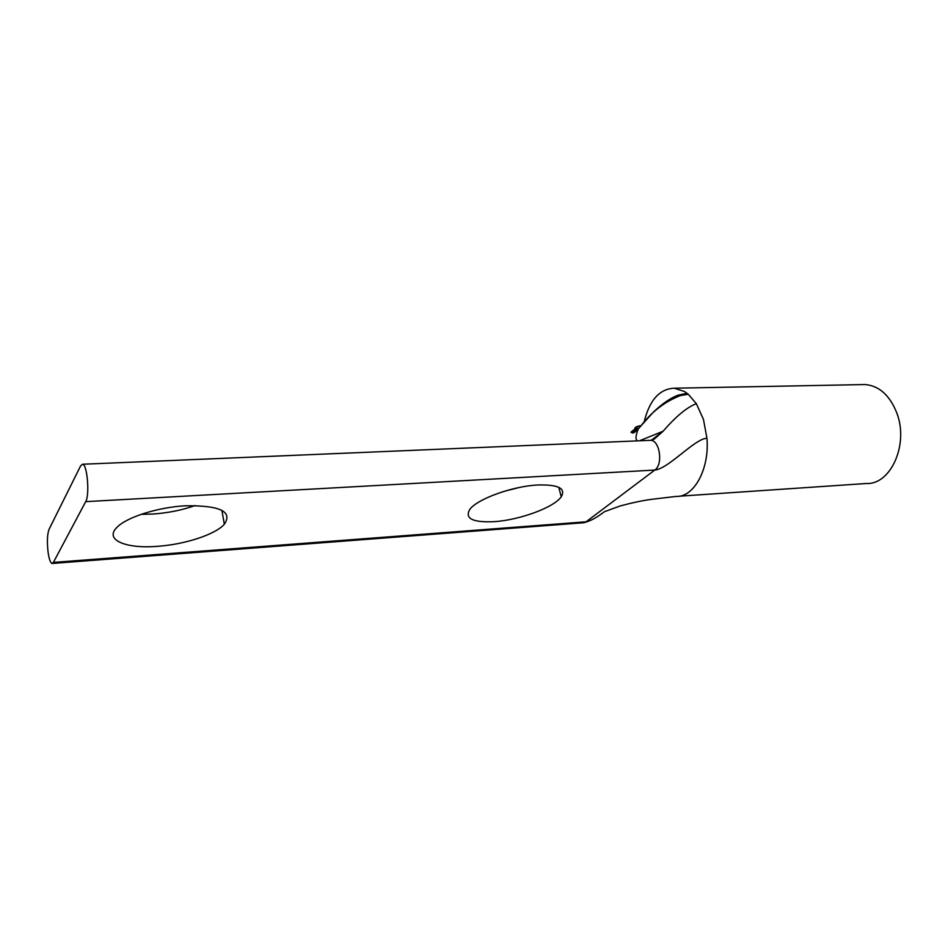 <?xml version="1.0" encoding="UTF-8"?>
<svg xmlns="http://www.w3.org/2000/svg" width="948" height="948" viewBox="0 0 948 948"><rect width="100%" height="100%" fill="white"/><g stroke="black" fill="none" stroke-linecap="round" stroke-linejoin="round"><path stroke-width="1.42" d="M85.711 501.646C89.87 495.022 87.216 463.904 82.547 464.247L80.639 465.835L49.047 529.34C47.282 534.139 46.95 541.675 48.052 551.937C49.059 559.024 50.386 562.863 52.057 563.467L53.384 562.413L85.711 501.646L654.784 470.066C663.387 464.496 659.772 439.884 650.458 440.322L649.593 440.358M504.312 491.265L519.386 487.462M537.812 484.985C558.265 484.44 566.086 488.362 561.252 496.764C554.236 507.37 519.8 520.025 494.37 521.637C472.827 522.656 464.615 518.627 469.71 509.55C476.844 499.134 512.477 486.158 537.812 484.985M141.252 514.314L152.474 514.065C167.678 513.034 181.898 510.202 195.122 505.545M185.393 505.794C219.912 505.343 232.888 511.505 224.332 524.28C215.291 534.518 185.026 544.436 157.569 546.309C125.871 548.975 104.043 539.91 116.888 527.444C126.321 517.276 157.972 507.216 185.393 505.794M678.993 496.219L866.365 483.504C890.741 484.914 909.025 444.339 896.796 412.961C889.734 395.257 879.187 385.789 865.145 384.544L862.135 384.604M644.095 422.121C649.439 400.21 659.488 388.905 674.229 388.206L684.492 391.5L688.295 394.25L680.581 395.529C664.975 401.478 651.643 411.74 640.599 426.316L638.265 428.934C635.504 435.807 635.279 439.777 637.589 440.856M637.554 428.532L638.217 428.994C635.35 431.968 633.406 433.295 632.458 432.94L630.965 432.181L634.947 428.946L637.554 428.532C635.918 427.512 636.926 426.624 640.599 425.853M632.458 432.94L635.172 430.368L637.743 429.48M680.581 395.529L679.005 394.866C667.582 398.575 655.127 410.259 652.793 412.783L641.168 425.652M685.854 393.408L688.295 394.25L696.353 403.682L703.475 419.466L706.935 438.249C694.647 438.628 668.672 468.774 654.784 470.066L586.077 521.803L583.281 522.775L52.377 563.444M53.384 562.413L586.077 521.803C590.355 521.068 596.493 517.691 604.504 511.659L620.49 505.877C632.577 502.641 642.993 500.449 651.738 499.312L676.125 496.42C694.185 497.51 709.697 468.371 706.935 438.249M642.294 440.666L642.294 439.943M651.122 440.393L663.138 431.21C675.948 416.397 687.016 407.225 696.353 403.682M686.316 393.396L678.211 395.138M561.252 496.764L558.763 487.308M224.332 524.28L221.891 510.356M674.229 388.206L865.145 384.544M650.529 440.322L654.262 439.114L663.138 431.21L639.521 440.784M82.547 464.247L650.423 440.322M589.016 521.08L584.241 522.668M637.672 429.551L635.172 430.368L634.947 428.946C634.461 427.441 636.381 426.363 640.694 425.723M640.587 426.28L638.277 428.923"/></g></svg>
